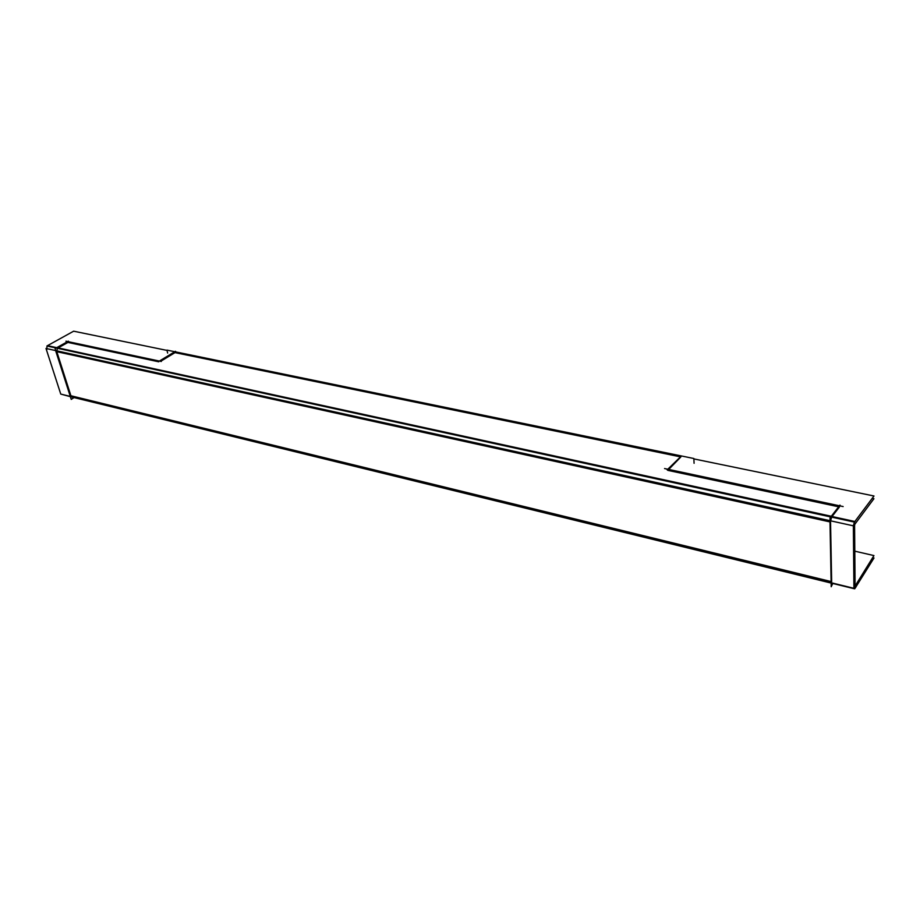 <?xml version="1.0" encoding="UTF-8"?>
<svg xmlns="http://www.w3.org/2000/svg" width="920" height="920" viewBox="0 0 920 920"><rect width="100%" height="100%" fill="white"/><g stroke="black" fill="none" stroke-linecap="round" stroke-linejoin="round"><path stroke-width="1.38" d="M831.841 582.9L832.807 583.142L831.841 582.9M73.082 397.095L72.243 397.129M830.553 522.042L831.657 581.693L830.553 522.042M56.81 351.67L70.909 395.761L831.116 581.566L70.909 395.761L56.81 351.67L830.001 521.916L56.81 351.67M57.592 348.323L56.672 350.808L57.592 348.323M831.668 517.143L830.61 520.835L831.668 517.143M839.442 506.966L832.117 516.43L839.442 506.966M838.66 506.793L667.817 470.361L838.66 506.793M680.869 456.941L668.713 469.441L680.869 456.941M679.914 456.745L175.007 352.624L160.632 361.341L175.007 352.624L679.914 456.745M67.93 342.424L158.734 361.79L67.93 342.424L58.155 347.886L831.323 516.258L58.155 347.886L67.93 342.424M854.76 588.754L874 558.003L872.631 557.692M832.772 583.476L831.208 586.741L831.105 581.371M853.932 586.488L855.98 586.983L854.484 588.788L853.898 585.89M70.368 396.669L61.042 394.151M73.094 397.336L73.347 398.049L74.025 397.566L71.242 399.406L69.966 395.393M853.967 586.12L854.898 586.351L873.942 555.577L854.795 551.172M855.094 585.43L853.886 585.039M853.829 523.928L854.576 524.089L855.094 586.523L853.956 586.247M829.989 521.571L831.151 583.636M70.288 396.416L60.754 394.082L46 348.461L853.357 525.826L853.921 588.305L831.668 582.866M71.185 396.635L831.128 582.728M55.821 351.221L70.495 397.084M56.338 352.947L55.131 348.577L58.627 346.622M853.38 528.057L853.472 528.08C853.3 524.963 853.956 522.583 855.45 520.915L855.324 520.881M46.678 350.106L47.069 346.023M830.012 523.928L830.024 517.925L832.657 514.544M839.983 505.091L831.576 515.924M843.145 506.563L664.562 468.556M693.864 458.907L873.988 495.995L854.415 522.1L46.908 345.989L73.634 331.188L167.014 350.416M68.402 341.171L57.201 347.415M65.953 341.193L161.299 361.479M872.217 498.352L873.931 498.709L854.381 524.86L853.633 524.699M681.421 455.952L667.161 469.855M694.082 463.3L693.852 458.516L166.934 350.106L167.636 353.061M175.617 351.888L175.478 351.302L158.665 361.491M853.553 525.113L854.588 525.343L854.91 524.135L853.829 523.905M47.529 345.655L854.864 521.49M70.92 396.808L831.139 583.073M831.473 583.153L854.484 588.788"/></g></svg>
